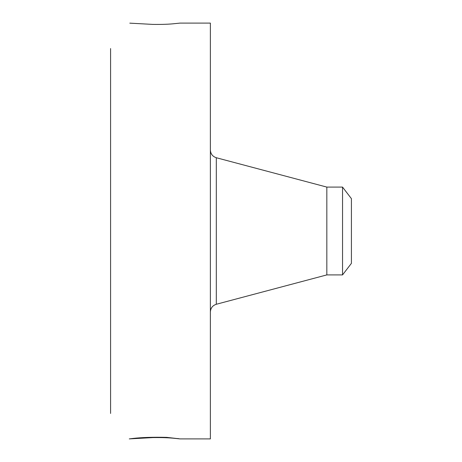 <?xml version="1.0" encoding="UTF-8"?>
<svg xmlns="http://www.w3.org/2000/svg" width="462" height="462" viewBox="0 0 462 462"><rect width="100%" height="100%" fill="white"/><g stroke="black" fill="none" stroke-linecap="round" stroke-linejoin="round"><path stroke-width="0.69" d="M129.273 438.894L152.882 437.595C162.133 437.479 169.577 437.751 175.196 438.409L180.047 438.9L210.377 438.9L210.377 23.1L180.047 23.1L175.196 23.591C169.577 24.249 162.133 24.521 152.882 24.405L129.805 23.152M180.082 438.894L166.695 437.364C152.968 437.064 141.747 437.422 133.016 438.438L129.302 438.9M110.585 413.45L110.585 48.55M175.196 438.409L178.592 438.634M147.47 437.416L152.882 437.595M146.084 437.479L150.878 437.641M342.544 187.093L342.544 274.907L351.415 263.346L351.415 198.654L342.544 187.093L326.83 187.093L216.308 157.733C212.595 156.497 210.614 153.927 210.377 150.017M342.544 274.907L326.83 274.907L326.83 187.093M326.83 274.907L216.308 304.267L216.308 157.733M216.308 304.267C212.595 305.503 210.614 308.073 210.377 311.983"/></g></svg>
